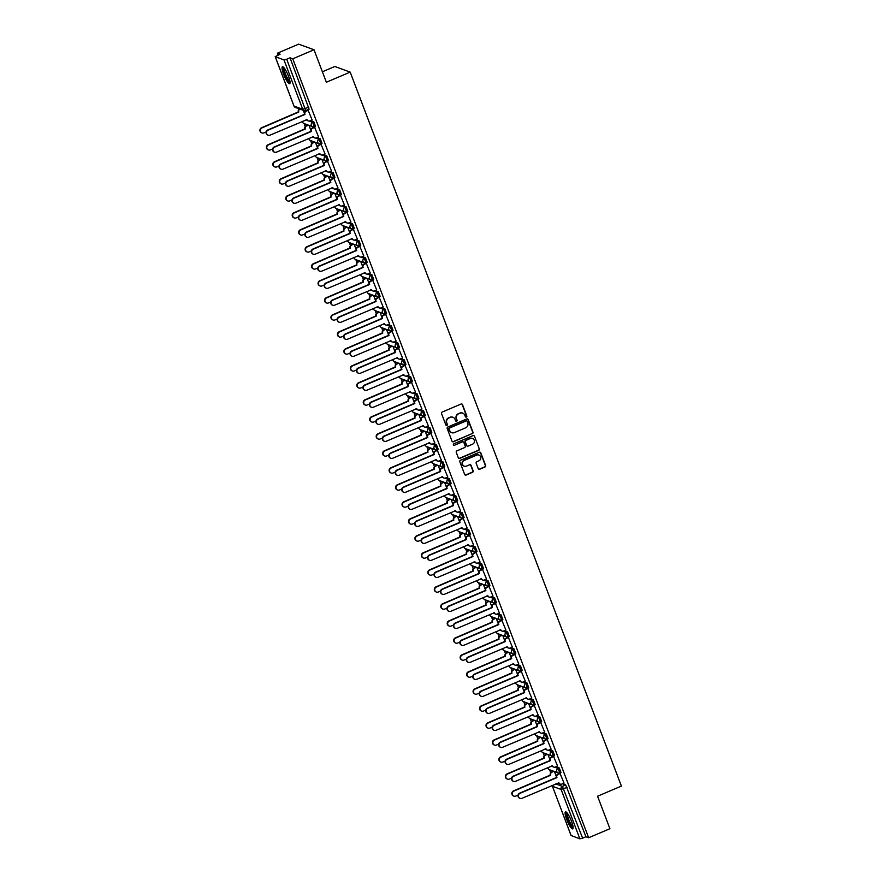 <?xml version="1.0" encoding="UTF-8"?>
<svg xmlns="http://www.w3.org/2000/svg" width="883" height="883" viewBox="0 0 883 883"><rect width="100%" height="100%" fill="white"/><g stroke="black" fill="none" stroke-linecap="round" stroke-linejoin="round"><path stroke-width="1.32" d="M466.379 417.096A0.817 0.784 110.1 0 0 466.831 416.036L462.504 404.668A1.17 1.115 110.1 0 0 461.058 404.039L442.173 412.074A1.17 1.115 110.1 0 0 441.533 413.597L445.849 424.966A0.817 0.784 110.1 0 0 446.875 425.396A0.817 0.784 110.1 0 0 447.317 424.337L446.765 422.869A3.731 3.587 110.1 0 1 448.818 418.012L450.385 417.339A3.731 3.587 110.1 0 1 455.043 419.337L455.606 420.805A0.817 0.784 110.1 0 0 456.621 421.246A0.817 0.784 110.1 0 0 457.074 420.187L456.511 418.719A3.731 3.587 110.1 0 1 458.575 413.862L460.142 413.189A3.731 3.587 110.1 0 1 464.8 415.187L465.363 416.655A0.817 0.784 110.1 0 0 466.379 417.096M465.672 417.041A0.817 0.784 110.1 0 0 466.522 415.926L462.206 404.557A1.17 1.115 110.1 0 0 461.699 403.973M446.158 425.341A0.817 0.784 110.1 0 0 447.008 424.226L446.765 422.869M455.915 421.191A0.817 0.784 110.1 0 0 456.765 420.076L456.511 418.719M288.443 76.093A9.249 1.898 -113.1 0 0 282.428 66.7A9.249 1.898 -113.1 0 0 283.653 74.349A9.249 1.898 -113.1 0 0 289.668 83.73A9.249 1.898 -113.1 0 0 288.443 76.093M571.5 821.245A9.249 1.898 -113.1 0 0 565.484 811.852A9.249 1.898 -113.1 0 0 566.709 819.49A9.249 1.898 -113.1 0 0 572.725 828.883A9.249 1.898 -113.1 0 0 571.5 821.245M478.222 468.641A1.17 1.115 110.1 0 0 479.679 469.259L484.977 467.008A1.17 1.115 110.1 0 0 485.617 465.496L480.816 452.869A1.17 1.115 110.1 0 0 479.37 452.239L460.484 460.275A1.17 1.115 110.1 0 0 459.844 461.798L464.635 474.414A1.17 1.115 110.1 0 0 466.092 475.043L472.493 472.317A1.17 1.115 110.1 0 0 473.133 470.805L471.081 465.396A1.17 1.115 110.1 0 0 469.624 464.778L466.456 466.125A3.113 2.991 110.1 0 1 462.361 463.354A3.113 2.991 110.1 0 1 464.281 460.407L476.71 455.109A3.113 2.991 110.1 0 1 480.805 457.891A3.113 2.991 110.1 0 1 478.884 460.838L476.809 461.721A1.17 1.115 110.1 0 0 476.169 463.233L478.222 468.641M275.286 56.733L294.039 106.115L302.737 109.293L283.973 59.912L275.198 56.667L280.121 54.194L277.405 53.201L298.664 44.15L314.017 49.768L326.357 82.24L350.187 72.108L621.4 786.08L597.57 796.223L609.91 828.707L588.652 837.746L292.759 58.808L290.043 57.814L286.732 59.227L305.695 110.563A2.373 2.285 110.1 0 1 304.061 110.607A2.373 2.373 0 0 0 305.805 110.563L309.006 109.15M314.017 49.768L292.759 58.808M472.328 433.73A1.17 1.115 110.1 0 0 472.979 432.217L468.178 419.591A1.17 1.115 110.1 0 0 466.721 418.972L447.847 426.997A1.17 1.115 110.1 0 0 447.206 428.52L451.997 441.147A1.17 1.115 110.1 0 0 453.454 441.765L472.03 433.619A1.17 1.115 110.1 0 0 472.67 432.107L467.869 419.48A1.17 1.115 110.1 0 0 467.372 418.895M474.502 436.235L479.292 448.851A1.17 1.115 110.1 0 1 478.652 450.374L459.778 458.409A1.17 1.115 110.1 0 1 458.321 457.78L456.268 452.383A1.17 1.115 110.1 0 1 456.908 450.86L464.568 447.604A1.17 1.115 110.1 0 0 465.209 446.092L463.851 442.504A1.17 1.115 110.1 0 0 462.394 441.875L454.425 445.275A0.817 0.784 110.1 0 1 453.343 444.546A0.817 0.784 110.1 0 1 453.851 443.774L473.045 435.606A1.17 1.115 110.1 0 1 474.502 436.235L479.292 448.851M562.493 783.795L565.727 784.976L562.416 786.378L582.614 838.166L579.866 838.85L571.113 835.506M277.405 53.201L278.101 55.044M298.432 108.554L298.785 109.492M304.138 123.598L305.242 126.501M310.606 140.596L311.71 143.51M317.063 157.604L318.167 160.507M323.52 174.613L324.624 177.516M329.977 191.611L331.081 194.514M336.434 208.62L337.538 211.523M342.902 225.618L344.006 228.531M349.359 242.626L350.463 245.529M355.816 259.635L356.92 262.538M362.273 276.633L363.377 279.536M368.741 293.642L369.845 296.545M375.198 310.639L376.301 313.553M381.655 327.648L382.758 330.551M388.112 344.657L389.215 347.56M394.58 361.655L395.683 364.569M401.037 378.664L402.14 381.566M407.493 395.661L408.597 398.575M413.95 412.67L415.054 415.573M420.407 429.679L421.511 432.582M426.875 446.677L427.979 449.59M433.332 463.685L434.436 466.588M439.789 480.694L440.893 483.597M446.246 497.692L447.35 500.595M452.714 514.701L453.818 517.604M459.171 531.698L460.275 534.612M465.628 548.707L466.732 551.61M472.085 565.716L473.189 568.619M478.542 582.714L479.646 585.628M485.01 599.723L486.114 602.625M491.467 616.72L492.571 619.634M497.924 633.729L499.027 636.632M504.381 650.738L505.484 653.641M510.849 667.736L511.952 670.65M517.306 684.744L518.409 687.647M523.762 701.753L524.866 704.656M530.219 718.751L531.323 721.654M536.676 735.76L537.78 738.663M543.144 752.758L544.248 755.671M549.601 769.766L550.705 772.669M322.383 71.788L334.834 66.49L350.187 72.108M588.652 837.746L585.926 836.753L582.614 838.166M283.973 59.912L286.732 59.227M312.118 119.956L308.068 110.099M318.575 136.964L314.536 127.097M325.043 153.962L320.993 144.106M331.5 170.971L327.45 161.103M337.957 187.98L333.906 178.112M344.414 204.977L340.374 195.121M350.882 221.986L346.831 212.119M357.339 238.984L353.288 229.127M363.796 255.993L359.745 246.125M370.253 273.002L366.213 263.134M376.71 289.999L372.67 280.143M383.178 307.008L379.127 297.141M389.635 324.006L385.584 314.149M396.092 341.015L392.041 331.158M402.549 358.023L398.509 348.156M409.017 375.021L404.966 365.165M415.474 392.03L411.423 382.162M421.931 409.039L417.88 399.171M428.387 426.036L424.348 416.18M434.844 443.045L430.805 433.178M441.312 460.043L437.262 450.187M447.769 477.052L443.719 467.184M454.226 494.061L450.175 484.193M460.683 511.058L456.643 501.202M467.151 528.067L463.1 518.2M473.608 545.065L469.557 535.208M480.065 562.074L476.014 552.217M486.522 579.082L482.482 569.215M492.99 596.08L488.939 586.224M499.447 613.089L495.396 603.221M505.904 630.098L501.853 620.23M512.361 647.096L508.31 637.239M518.818 664.104L514.778 654.237M525.286 681.102L521.235 671.246M531.743 698.111L527.692 688.243M538.2 715.12L534.149 705.252M544.656 732.117L540.617 722.261M551.124 749.126L547.074 739.259M557.581 766.124L553.531 756.267M564.038 783.133L559.988 773.265M556.036 766.786L559.27 767.967L558.1 768.464L559.756 772.824A2.373 2.285 -69.9 0 1 556.787 771.554A2.373 2.285 -69.9 0 1 558.1 768.464L554.712 767.228M549.579 749.777L552.813 750.958L551.632 751.466L553.299 755.826A2.373 2.285 -69.9 0 1 550.33 754.557A2.373 2.285 -69.9 0 1 551.632 751.466L548.255 750.23M543.122 732.78L546.356 733.961L545.175 734.457L546.831 738.817A2.373 2.285 -69.9 0 1 543.873 737.548A2.373 2.285 -69.9 0 1 545.175 734.457L541.798 733.221M536.654 715.771L539.899 716.952L538.718 717.46L540.374 721.819A2.373 2.285 -69.9 0 1 537.405 720.539A2.373 2.285 -69.9 0 1 538.718 717.46L535.33 716.212M530.197 698.762L533.431 699.954L532.261 700.451L533.917 704.811A2.373 2.285 -69.9 0 1 530.948 703.541A2.373 2.285 -69.9 0 1 532.261 700.451L528.873 699.215M523.74 681.764L526.974 682.945L525.804 683.442L527.46 687.802A2.373 2.285 -69.9 0 1 524.491 686.533A2.373 2.285 -69.9 0 1 525.804 683.442L522.416 682.206M517.283 664.756L520.517 665.937L519.336 666.444L520.992 670.804A2.373 2.285 -69.9 0 1 518.034 669.535A2.373 2.285 -69.9 0 1 519.336 666.444L515.959 665.208M510.816 647.758L514.061 648.939L512.88 649.435L514.535 653.795A2.373 2.285 -69.9 0 1 511.577 652.526A2.373 2.285 -69.9 0 1 512.88 649.435L509.491 648.199M504.359 630.749L507.593 631.93L506.423 632.427L508.078 636.798A2.373 2.285 -69.9 0 1 505.109 635.517A2.373 2.285 -69.9 0 1 506.423 632.427L503.034 631.19M497.902 613.74L501.136 614.932L499.966 615.429L501.621 619.789A2.373 2.285 -69.9 0 1 498.652 618.519A2.373 2.285 -69.9 0 1 499.966 615.429L496.577 614.193M491.445 596.742L494.679 597.923L493.498 598.42L495.153 602.78A2.373 2.285 -69.9 0 1 492.195 601.511A2.373 2.285 -69.9 0 1 493.498 598.42L490.12 597.184M484.988 579.734L488.222 580.915L487.041 581.422L488.696 585.782A2.373 2.285 -69.9 0 1 485.738 584.513A2.373 2.285 -69.9 0 1 487.041 581.422L483.663 580.186M478.52 562.736L481.754 563.917L480.584 564.414L482.239 568.773A2.373 2.285 -69.9 0 1 479.27 567.504A2.373 2.285 -69.9 0 1 480.584 564.414L477.195 563.177M472.063 545.727L475.297 546.908L474.127 547.405L475.782 551.765A2.373 2.285 -69.9 0 1 472.813 550.495A2.373 2.285 -69.9 0 1 474.127 547.405L470.738 546.169M465.606 528.718L468.84 529.899L467.67 530.407L469.326 534.767A2.373 2.285 -69.9 0 1 466.356 533.498A2.373 2.285 -69.9 0 1 467.67 530.407L464.281 529.171M459.149 511.721L462.383 512.902L461.202 513.398L462.858 517.758A2.373 2.285 -69.9 0 1 459.9 516.489A2.373 2.285 -69.9 0 1 461.202 513.398L457.824 512.162M452.681 494.712L455.926 495.893L454.745 496.401L456.401 500.76A2.373 2.285 -69.9 0 1 453.443 499.48A2.373 2.285 -69.9 0 1 454.745 496.401L451.356 495.153M446.224 477.703L449.458 478.895L448.288 479.392L449.944 483.752A2.373 2.285 -69.9 0 1 446.975 482.482A2.373 2.285 -69.9 0 1 448.288 479.392L444.9 478.156M439.767 460.705L443.001 461.886L441.831 462.383L443.487 466.743A2.373 2.285 -69.9 0 1 440.518 465.473A2.373 2.285 -69.9 0 1 441.831 462.383L438.443 461.147M433.31 443.696L436.544 444.877L435.363 445.385L437.019 449.745A2.373 2.285 -69.9 0 1 434.061 448.476A2.373 2.285 -69.9 0 1 435.363 445.385L431.986 444.149M426.853 426.699L430.087 427.88L428.906 428.376L430.562 432.736A2.373 2.285 -69.9 0 1 427.604 431.467A2.373 2.285 -69.9 0 1 428.906 428.376L425.529 427.14M420.385 409.69L423.619 410.871L422.449 411.368L424.105 415.738A2.373 2.285 -69.9 0 1 421.136 414.458A2.373 2.285 -69.9 0 1 422.449 411.368L419.061 410.131M413.928 392.681L417.162 393.873L415.992 394.37L417.648 398.73A2.373 2.285 -69.9 0 1 414.679 397.46A2.373 2.285 -69.9 0 1 415.992 394.37L412.604 393.134M407.471 375.683L410.705 376.864L409.535 377.361L411.191 381.721A2.373 2.285 -69.9 0 1 408.222 380.452A2.373 2.285 -69.9 0 1 409.535 377.361L406.147 376.125M401.014 358.675L404.248 359.856L403.067 360.363L404.723 364.723A2.373 2.285 -69.9 0 1 401.765 363.454A2.373 2.285 -69.9 0 1 403.067 360.363L399.69 359.127M394.546 341.677L397.791 342.858L396.61 343.355L398.266 347.714A2.373 2.285 -69.9 0 1 395.297 346.445A2.373 2.285 -69.9 0 1 396.61 343.355L393.222 342.118M388.09 324.668L391.324 325.849L390.154 326.346L391.809 330.706A2.373 2.285 -69.9 0 1 388.84 329.436A2.373 2.285 -69.9 0 1 390.154 326.346L386.765 325.11M381.633 307.659L384.867 308.84L383.697 309.348L385.352 313.708A2.373 2.285 -69.9 0 1 382.383 312.439A2.373 2.285 -69.9 0 1 383.697 309.348L380.308 308.112M375.176 290.662L378.41 291.843L377.229 292.339L378.884 296.699A2.373 2.285 -69.9 0 1 375.926 295.43A2.373 2.285 -69.9 0 1 377.229 292.339L373.851 291.103M368.708 273.653L371.953 274.834L370.772 275.341L372.427 279.701A2.373 2.285 -69.9 0 1 369.469 278.421A2.373 2.285 -69.9 0 1 370.772 275.341L367.394 274.094M362.251 256.644L365.485 257.836L364.315 258.333L365.97 262.692A2.373 2.285 -69.9 0 1 363.001 261.423A2.373 2.285 -69.9 0 1 364.315 258.333L360.926 257.096M355.794 239.646L359.028 240.827L357.858 241.324L359.513 245.684A2.373 2.285 -69.9 0 1 356.544 244.414A2.373 2.285 -69.9 0 1 357.858 241.324L354.469 240.088M349.337 222.637L352.571 223.818L351.401 224.326L353.057 228.686A2.373 2.285 -69.9 0 1 350.087 227.417A2.373 2.285 -69.9 0 1 351.401 224.326L348.012 223.09M342.88 205.64L346.114 206.821L344.933 207.317L346.589 211.677A2.373 2.285 -69.9 0 1 343.63 210.408A2.373 2.285 -69.9 0 1 344.933 207.317L341.555 206.081M336.412 188.631L339.657 189.812L338.476 190.32L340.132 194.679A2.373 2.285 -69.9 0 1 337.163 193.399A2.373 2.285 -69.9 0 1 338.476 190.32L335.087 189.072M329.955 171.622L333.189 172.814L332.019 173.311L333.675 177.671A2.373 2.285 -69.9 0 1 330.706 176.401A2.373 2.285 -69.9 0 1 332.019 173.311L328.631 172.075M323.498 154.624L326.732 155.805L325.562 156.302L327.218 160.662A2.373 2.285 -69.9 0 1 324.249 159.393A2.373 2.285 -69.9 0 1 325.562 156.302L322.174 155.066M317.041 137.616L320.275 138.797L319.094 139.304L320.75 143.664A2.373 2.285 -69.9 0 1 317.792 142.395A2.373 2.285 -69.9 0 1 319.094 139.304L315.717 138.068M310.573 120.618L313.818 121.799L312.637 122.296L314.293 126.655A2.373 2.285 -69.9 0 1 311.335 125.386A2.373 2.285 -69.9 0 1 312.637 122.296L309.249 121.059M304.392 113.278L303.266 110.32M560.926 772.327L559.27 767.967M554.469 755.318L552.813 750.958M548.012 738.32L546.356 733.961M541.555 721.312L539.899 716.952M535.087 704.314L533.431 699.954M528.63 687.305L526.974 682.945M522.173 670.296L520.517 665.937M515.716 653.299L514.061 648.939M509.248 636.29L507.593 631.93M502.791 619.292L501.136 614.932M496.334 602.283L494.679 597.923M489.877 585.274L488.222 580.915M483.42 568.277L481.754 563.917M476.952 551.268L475.297 546.908M470.496 534.27L468.84 529.899M464.039 517.261L462.383 512.902M457.582 500.253L455.926 495.893M451.114 483.255L449.458 478.895M444.657 466.246L443.001 461.886M438.2 449.237L436.544 444.877M431.743 432.24L430.087 427.88M425.286 415.231L423.619 410.871M418.818 398.233L417.162 393.873M412.361 381.224L410.705 376.864M405.904 364.215L404.248 359.856M399.447 347.218L397.791 342.858M392.979 330.209L391.324 325.849M386.522 313.211L384.867 308.84M380.065 296.202L378.41 291.843M373.608 279.194L371.953 274.834M367.14 262.196L365.485 257.836M360.683 245.187L359.028 240.827M354.226 228.178L352.571 223.818M347.77 211.18L346.114 206.821M341.313 194.172L339.657 189.812M334.845 177.174L333.189 172.814M328.388 160.165L326.732 155.805M321.931 143.156L320.275 138.797M315.474 126.159L313.818 121.799M585.926 836.753L565.727 784.976M290.043 57.814L309.116 109.15M310.849 130.276L308.984 125.364M317.306 147.284L315.441 142.362M323.763 164.293L321.898 159.37M330.231 181.291L328.355 176.379M336.688 198.3L334.823 193.377M343.145 215.297L341.279 210.386M349.602 232.306L347.736 227.395M356.059 249.315L354.193 244.392M362.527 266.313L360.65 261.401M368.984 283.322L367.118 278.399M375.441 300.319L373.575 295.408M381.897 317.328L380.032 312.416M388.365 334.337L386.489 329.414M394.822 351.335L392.957 346.423M401.279 368.343L399.414 363.421M407.736 385.352L405.871 380.43M414.193 402.35L412.328 397.438M420.661 419.359L418.785 414.436M427.118 436.357L425.253 431.445M433.575 453.365L431.71 448.454M440.032 470.374L438.167 465.451M446.5 487.372L444.624 482.46M452.957 504.381L451.092 499.458M459.414 521.378L457.549 516.467M465.871 538.387L464.005 533.475M472.328 555.396L470.462 550.473M478.796 572.394L476.919 567.482M485.253 589.403L483.387 584.48M491.71 606.411L489.844 601.489M498.167 623.409L496.301 618.497M504.635 640.418L502.758 635.495M511.091 657.416L509.226 652.504M517.548 674.424L515.683 669.513M524.005 691.433L522.14 686.51M530.462 708.431L528.597 703.519M536.93 725.44L535.054 720.517M543.387 742.437L541.522 737.526M549.844 759.446L547.979 754.535M556.301 776.455L554.436 771.532M462.571 413.067A3.731 3.587 110.1 0 0 459.833 413.078L460.142 413.189M456.213 418.597A3.731 3.587 110.1 0 1 458.266 413.752L459.833 413.078M452.813 417.218A3.731 3.587 110.1 0 0 450.087 417.229L450.385 417.339M446.456 422.747A3.731 3.587 110.1 0 1 448.509 417.902L450.087 417.229M452.504 441.721A1.17 1.115 110.1 0 0 453.145 441.655L472.03 433.619M467.162 421.39A0.817 0.784 110.1 0 0 466.136 420.959L449.568 428.012A0.817 0.784 110.1 0 0 449.116 429.072L449.712 430.617A3.731 3.587 110.1 0 0 454.37 432.615L465.694 427.802A3.731 3.587 110.1 0 0 467.747 422.946L467.162 421.39M466.544 420.904A0.817 0.784 110.1 0 0 465.838 420.849L466.136 420.959M451.632 432.637A3.731 3.587 110.1 0 1 449.403 430.507L448.807 428.961A0.817 0.784 110.1 0 1 449.259 427.902L465.838 420.849M458.818 458.365A1.17 1.115 110.1 0 0 459.469 458.288L478.343 450.264A1.17 1.115 110.1 0 0 478.983 448.741M463.034 441.809A1.17 1.115 110.1 0 0 462.085 441.765L454.425 445.275M472.515 444.226A3.113 2.991 110.1 0 0 472.493 438.432A3.113 2.991 110.1 0 0 470.341 438.498L465.959 440.363A1.17 1.115 110.1 0 0 465.319 441.875L466.677 445.462A1.17 1.115 110.1 0 0 468.133 446.081L472.515 444.226M472.339 438.387A3.113 2.991 110.1 0 0 470.032 438.387L470.341 438.498M467.173 446.047A1.17 1.115 110.1 0 1 466.367 445.352L465.01 441.765A1.17 1.115 110.1 0 1 465.65 440.253L470.032 438.387M474.193 436.114A1.17 1.115 110.1 0 0 473.696 435.54M478.707 454.999A3.113 2.991 110.1 0 0 476.401 454.999L476.71 455.109M464.149 466.125A3.113 2.991 110.1 0 1 463.972 460.286L476.401 454.999M465.142 474.999A1.17 1.115 110.1 0 0 465.783 474.933L472.184 472.206A1.17 1.115 110.1 0 0 472.824 470.694L470.771 465.286A1.17 1.115 110.1 0 0 470.275 464.712M478.718 469.215A1.17 1.115 110.1 0 0 479.37 469.149L484.668 466.897A1.17 1.115 110.1 0 0 485.308 465.385L480.518 452.758A1.17 1.115 110.1 0 0 480.01 452.173M299.845 109.073A2.373 2.285 110.1 0 0 298.796 112.031L261.997 127.88A2.726 2.627 110.1 0 0 262.008 132.947A2.726 2.627 110.1 0 0 263.907 132.892L266.125 131.942M261.821 132.869A2.726 2.627 -69.9 0 1 261.6 127.737L298.399 111.887A2.373 2.285 -69.9 0 1 299.447 108.929M308.52 110.22L306.246 111.181A2.373 2.285 110.1 0 0 304.944 114.271L304.547 114.128A2.373 2.285 -69.9 0 1 305.849 111.037L308.156 110.055M308.101 120.85A2.373 2.285 -69.9 0 1 306.611 119.58M267.957 135.11A2.726 2.627 -69.9 0 1 267.737 129.978L304.602 114.293M304.999 114.437L268.145 130.121A2.726 2.627 110.1 0 0 268.156 135.198A2.726 2.627 110.1 0 0 270.043 135.143L306.975 119.613A2.373 2.285 110.1 0 0 309.933 120.883L312.207 119.922M308.421 125.154L306.567 125.949A2.373 2.285 110.1 0 0 305.264 129.028L268.454 144.878A2.726 2.627 110.1 0 0 268.476 149.955A2.726 2.627 110.1 0 0 270.364 149.9L272.582 148.951M268.277 149.867A2.726 2.627 -69.9 0 1 268.057 144.735L304.856 128.885A2.373 2.285 -69.9 0 1 306.169 125.794L306.567 125.949M308.024 125.011L306.169 125.794M314.878 142.163L313.024 142.947A2.373 2.285 110.1 0 0 311.721 146.037L274.922 161.887A2.726 2.627 110.1 0 0 274.933 166.953A2.726 2.627 110.1 0 0 276.821 166.898L279.039 165.96M274.734 166.876A2.726 2.627 -69.9 0 1 274.514 161.744L311.324 145.894A2.373 2.285 -69.9 0 1 312.626 142.803L313.024 142.947M314.48 142.02L312.626 142.803M290.054 82.218A8.013 1.645 66.9 0 1 288.288 80.85A8.013 1.645 66.9 0 1 284.381 72.836A8.013 1.645 66.9 0 1 283.785 67.483M284.304 68.09A7.417 1.523 -113.1 0 0 285.375 73.532A7.417 1.523 -113.1 0 0 288.719 80.176A7.417 1.523 -113.1 0 0 289.966 81.413M283.001 66.799A9.194 1.887 -113.1 0 0 284.37 73.576A9.194 1.887 -113.1 0 0 288.487 81.733A9.194 1.887 -113.1 0 0 289.999 83.256M573.111 827.36A8.013 1.645 66.9 0 1 571.345 825.991A8.013 1.645 66.9 0 1 567.438 817.989A8.013 1.645 66.9 0 1 566.842 812.625M567.361 813.243A7.417 1.523 -113.1 0 0 568.431 818.684A7.417 1.523 -113.1 0 0 571.776 825.329A7.417 1.523 -113.1 0 0 573.023 826.565M566.058 811.952A9.194 1.887 -113.1 0 0 567.427 818.718A9.194 1.887 -113.1 0 0 571.544 826.885A9.194 1.887 -113.1 0 0 573.056 828.397M314.977 127.229L312.714 128.19A2.373 2.285 110.1 0 0 311.401 131.28L311.004 131.137A2.373 2.285 -69.9 0 1 312.306 128.046L314.613 127.064M314.558 137.858A2.373 2.285 -69.9 0 1 313.079 136.578M274.414 152.119A2.726 2.627 -69.9 0 1 274.205 146.986L311.07 131.291M311.467 131.446L274.602 147.13A2.726 2.627 110.1 0 0 274.613 152.196A2.726 2.627 110.1 0 0 276.5 152.141L313.432 136.622A2.373 2.285 110.1 0 0 316.401 137.891L318.664 136.931M321.434 144.227L319.171 145.198A2.373 2.285 110.1 0 0 317.858 148.289L317.461 148.134A2.373 2.285 -69.9 0 1 318.774 145.044L321.07 144.072M321.015 154.856A2.373 2.285 -69.9 0 1 319.536 153.587M280.882 169.117A2.726 2.627 -69.9 0 1 280.662 163.984L317.527 148.3M317.924 148.443L281.059 164.128A2.726 2.627 110.1 0 0 281.07 169.205A2.726 2.627 110.1 0 0 282.968 169.15L319.889 153.62A2.373 2.285 110.1 0 0 322.858 154.9L325.121 153.929M321.335 159.161L319.491 159.955A2.373 2.285 110.1 0 0 318.178 163.046L281.379 178.896A2.726 2.627 110.1 0 0 281.39 183.962A2.726 2.627 110.1 0 0 283.277 183.907L285.507 182.958M281.191 183.885A2.726 2.627 -69.9 0 1 280.982 178.741L317.781 162.891A2.373 2.285 -69.9 0 1 319.083 159.812L319.491 159.955M320.937 159.017L319.083 159.812M327.792 176.17L325.948 176.953A2.373 2.285 110.1 0 0 324.635 180.044L287.836 195.894A2.726 2.627 110.1 0 0 287.847 200.971A2.726 2.627 110.1 0 0 289.745 200.916L291.964 199.966M287.659 200.882A2.726 2.627 -69.9 0 1 287.439 195.75L324.238 179.9A2.373 2.285 -69.9 0 1 325.551 176.81L325.948 176.953M327.394 176.026L325.551 176.81M334.26 193.178L332.405 193.962A2.373 2.285 110.1 0 0 331.092 197.052L294.293 212.902A2.726 2.627 110.1 0 0 294.315 217.969A2.726 2.627 110.1 0 0 296.202 217.913L298.421 216.975M294.116 217.891A2.726 2.627 -69.9 0 1 293.896 212.759L330.695 196.909A2.373 2.285 -69.9 0 1 332.008 193.819L332.405 193.962M333.851 193.024L332.008 193.819M327.891 161.236L325.628 162.196A2.373 2.285 110.1 0 0 324.326 165.287L323.918 165.143A2.373 2.285 -69.9 0 1 325.231 162.053L327.538 161.07M327.472 171.865A2.373 2.285 -69.9 0 1 325.993 170.596M287.339 186.125A2.726 2.627 -69.9 0 1 287.118 180.993L323.984 165.309M324.381 165.452L287.516 181.136A2.726 2.627 110.1 0 0 287.538 186.203A2.726 2.627 110.1 0 0 289.425 186.147L326.346 170.629A2.373 2.285 110.1 0 0 329.315 171.898L331.578 170.938M334.359 178.234L332.085 179.205A2.373 2.285 110.1 0 0 330.783 182.295L330.385 182.152A2.373 2.285 -69.9 0 1 331.688 179.061L333.995 178.079M333.94 188.874A2.373 2.285 -69.9 0 1 332.45 187.593M293.796 203.134A2.726 2.627 -69.9 0 1 293.575 198.002L330.441 182.306M330.838 182.461L293.984 198.145A2.726 2.627 110.1 0 0 293.995 203.211A2.726 2.627 110.1 0 0 295.882 203.156L332.814 187.637A2.373 2.285 110.1 0 0 335.772 188.907L338.046 187.936M340.816 195.242L338.553 196.203A2.373 2.285 110.1 0 0 337.24 199.293L336.842 199.15A2.373 2.285 -69.9 0 1 338.145 196.059L340.452 195.077M340.397 205.871A2.373 2.285 -69.9 0 1 338.917 204.602M300.253 220.132A2.726 2.627 -69.9 0 1 300.043 214.999L336.898 199.315M337.306 199.459L300.441 215.143A2.726 2.627 110.1 0 0 300.452 220.22A2.726 2.627 110.1 0 0 302.339 220.165L339.271 204.635A2.373 2.285 110.1 0 0 342.229 205.905L344.502 204.944M347.273 212.251L345.01 213.211A2.373 2.285 110.1 0 0 343.697 216.302L343.299 216.158A2.373 2.285 -69.9 0 1 344.613 213.068L346.909 212.086M346.853 222.88A2.373 2.285 -69.9 0 1 345.374 221.6M306.721 237.141A2.726 2.627 -69.9 0 1 306.5 232.008L343.366 216.324M343.763 216.467L306.898 232.152A2.726 2.627 110.1 0 0 306.909 237.218A2.726 2.627 110.1 0 0 308.807 237.163L345.728 221.644A2.373 2.285 110.1 0 0 348.697 222.913L350.959 221.953M353.73 229.249L351.467 230.22A2.373 2.285 110.1 0 0 350.154 233.311L349.756 233.156A2.373 2.285 -69.9 0 1 351.07 230.066L353.366 229.094M353.31 239.889A2.373 2.285 -69.9 0 1 351.831 238.609M313.178 254.149A2.726 2.627 -69.9 0 1 312.957 249.006L349.823 233.322M350.22 233.465L313.355 249.161A2.726 2.627 110.1 0 0 313.377 254.227A2.726 2.627 110.1 0 0 315.264 254.172L352.185 238.642A2.373 2.285 110.1 0 0 355.154 239.922L357.416 238.951M360.198 246.258L357.924 247.218A2.373 2.285 110.1 0 0 356.622 250.308L356.213 250.165A2.373 2.285 -69.9 0 1 357.527 247.074L359.834 246.092M359.778 256.887A2.373 2.285 -69.9 0 1 358.288 255.617M319.635 271.147A2.726 2.627 -69.9 0 1 319.414 266.015L356.279 250.331M356.677 250.474L319.812 266.158A2.726 2.627 110.1 0 0 319.834 271.236A2.726 2.627 110.1 0 0 321.721 271.169L358.641 255.651A2.373 2.285 110.1 0 0 361.611 256.92L363.873 255.96M366.655 263.266L364.381 264.227A2.373 2.285 110.1 0 0 363.079 267.317L362.681 267.174A2.373 2.285 -69.9 0 1 363.984 264.083L366.29 263.101M366.235 273.896A2.373 2.285 -69.9 0 1 364.745 272.615M326.092 288.156A2.726 2.627 -69.9 0 1 325.871 283.024L362.736 267.328M363.134 267.483L326.28 283.167A2.726 2.627 110.1 0 0 326.291 288.233A2.726 2.627 110.1 0 0 328.178 288.178L365.109 272.659A2.373 2.285 110.1 0 0 368.068 273.929L370.341 272.957M373.112 280.264L370.849 281.236A2.373 2.285 110.1 0 0 369.536 284.315L369.138 284.171A2.373 2.285 -69.9 0 1 370.452 281.081L372.747 280.11M372.692 290.893A2.373 2.285 -69.9 0 1 371.213 289.624M332.549 305.154A2.726 2.627 -69.9 0 1 332.339 300.021L369.204 284.337M369.602 284.481L332.736 300.165A2.726 2.627 110.1 0 0 332.748 305.242A2.726 2.627 110.1 0 0 334.635 305.187L371.566 289.657A2.373 2.285 110.1 0 0 374.535 290.926L376.798 289.966M379.569 297.273L377.306 298.233A2.373 2.285 110.1 0 0 375.992 301.324L375.595 301.18A2.373 2.285 -69.9 0 1 376.909 298.09L379.204 297.107M379.149 307.902A2.373 2.285 -69.9 0 1 377.67 306.622M339.017 322.163A2.726 2.627 -69.9 0 1 338.796 317.03L375.661 301.346M376.059 301.489L339.193 317.174A2.726 2.627 110.1 0 0 339.215 322.24A2.726 2.627 110.1 0 0 341.103 322.185L378.023 306.666A2.373 2.285 110.1 0 0 380.992 307.935L383.255 306.975M386.026 314.271L383.763 315.242A2.373 2.285 110.1 0 0 382.46 318.333L382.052 318.178A2.373 2.285 -69.9 0 1 383.365 315.099L385.672 314.116M385.606 324.911A2.373 2.285 -69.9 0 1 384.127 323.631M345.474 339.171A2.726 2.627 -69.9 0 1 345.253 334.028L382.118 318.344M382.516 318.487L345.65 334.182A2.726 2.627 110.1 0 0 345.672 339.249A2.726 2.627 110.1 0 0 347.56 339.193L384.48 323.675A2.373 2.285 110.1 0 0 387.449 324.944L389.712 323.973M392.494 331.28L390.22 332.24A2.373 2.285 110.1 0 0 388.917 335.33L388.52 335.187A2.373 2.285 -69.9 0 1 389.822 332.096L392.129 331.114M392.074 341.909A2.373 2.285 -69.9 0 1 390.584 340.639M351.931 356.169A2.726 2.627 -69.9 0 1 351.71 351.037L388.575 335.352M388.973 335.496L352.118 351.18A2.726 2.627 110.1 0 0 352.129 356.257A2.726 2.627 110.1 0 0 354.017 356.202L390.948 340.672A2.373 2.285 110.1 0 0 393.906 341.942L396.18 340.981M398.95 348.288L396.688 349.249A2.373 2.285 110.1 0 0 395.374 352.339L394.977 352.196A2.373 2.285 -69.9 0 1 396.279 349.105L398.586 348.123M398.531 358.917A2.373 2.285 -69.9 0 1 397.052 357.637M358.388 373.178A2.726 2.627 -69.9 0 1 358.178 368.045L395.032 352.35M395.441 352.505L358.575 368.189A2.726 2.627 110.1 0 0 358.586 373.255A2.726 2.627 110.1 0 0 360.474 373.2L397.405 357.681A2.373 2.285 110.1 0 0 400.363 358.951L402.637 357.99M405.407 365.286L403.145 366.257A2.373 2.285 110.1 0 0 401.831 369.337L401.434 369.193A2.373 2.285 -69.9 0 1 402.747 366.103L405.043 365.132M404.988 375.915A2.373 2.285 -69.9 0 1 403.509 374.646M364.856 390.176A2.726 2.627 -69.9 0 1 364.635 385.043L401.5 369.359M401.897 369.502L365.032 385.187A2.726 2.627 110.1 0 0 365.043 390.264A2.726 2.627 110.1 0 0 366.942 390.209L403.862 374.679A2.373 2.285 110.1 0 0 406.831 375.959L409.094 374.988M411.864 382.295L409.602 383.255A2.373 2.285 110.1 0 0 408.288 386.346L407.891 386.202A2.373 2.285 -69.9 0 1 409.204 383.112L411.511 382.129M411.445 392.924A2.373 2.285 -69.9 0 1 409.966 391.655M371.313 407.184A2.726 2.627 -69.9 0 1 371.092 402.052L407.957 386.368M408.354 386.511L371.489 402.195A2.726 2.627 110.1 0 0 371.511 407.262A2.726 2.627 110.1 0 0 373.399 407.206L410.319 391.688A2.373 2.285 110.1 0 0 413.288 392.957L415.551 391.997M418.332 399.293L416.059 400.264A2.373 2.285 110.1 0 0 414.756 403.354L414.348 403.211A2.373 2.285 -69.9 0 1 415.661 400.12L417.968 399.138M417.913 409.933A2.373 2.285 -69.9 0 1 416.423 408.652M377.769 424.193A2.726 2.627 -69.9 0 1 377.549 419.05L414.414 403.365M414.811 403.52L377.946 419.204A2.726 2.627 110.1 0 0 377.968 424.27A2.726 2.627 110.1 0 0 379.856 424.215L416.776 408.697A2.373 2.285 110.1 0 0 419.745 409.966L422.008 408.995M424.789 416.301L422.516 417.262A2.373 2.285 110.1 0 0 421.213 420.352L420.816 420.209A2.373 2.285 -69.9 0 1 422.118 417.118L424.425 416.136M424.37 426.93A2.373 2.285 -69.9 0 1 422.891 425.661M384.226 441.191A2.726 2.627 -69.9 0 1 384.006 436.059L420.871 420.374M421.279 420.518L384.414 436.202A2.726 2.627 110.1 0 0 384.425 441.279A2.726 2.627 110.1 0 0 386.312 441.224L423.244 425.694A2.373 2.285 110.1 0 0 426.202 426.964L428.476 426.003M431.246 433.31L428.983 434.27A2.373 2.285 110.1 0 0 427.67 437.361L427.273 437.217A2.373 2.285 -69.9 0 1 428.586 434.127L430.882 433.145M430.827 443.939A2.373 2.285 -69.9 0 1 429.348 442.659M390.683 458.2A2.726 2.627 -69.9 0 1 390.474 453.067L427.339 437.383M427.736 437.526L390.871 453.211A2.726 2.627 110.1 0 0 390.882 458.277A2.726 2.627 110.1 0 0 392.769 458.222L429.701 442.703A2.373 2.285 110.1 0 0 432.67 443.972L434.933 443.012M437.703 450.308L435.44 451.279A2.373 2.285 110.1 0 0 434.127 454.37L433.73 454.215A2.373 2.285 -69.9 0 1 435.043 451.125L437.339 450.153M437.284 460.948A2.373 2.285 -69.9 0 1 435.805 459.668M397.151 475.209A2.726 2.627 -69.9 0 1 396.931 470.065L433.796 454.381M434.193 454.524L397.328 470.22A2.726 2.627 110.1 0 0 397.35 475.286A2.726 2.627 110.1 0 0 399.237 475.231L436.158 459.701A2.373 2.285 110.1 0 0 439.127 460.981L441.39 460.01M444.171 467.317L441.897 468.277A2.373 2.285 110.1 0 0 440.595 471.367L440.187 471.224A2.373 2.285 -69.9 0 1 441.5 468.133L443.807 467.151M443.741 477.946A2.373 2.285 -69.9 0 1 442.262 476.677M403.608 492.206A2.726 2.627 -69.9 0 1 403.388 487.074L440.253 471.39M440.65 471.533L403.785 487.217A2.726 2.627 110.1 0 0 403.807 492.295A2.726 2.627 110.1 0 0 405.694 492.228L442.615 476.71A2.373 2.285 110.1 0 0 445.584 477.979L447.847 477.019M340.717 210.176L338.862 210.971A2.373 2.285 110.1 0 0 337.56 214.061L300.75 229.911A2.726 2.627 110.1 0 0 300.772 234.977A2.726 2.627 110.1 0 0 302.659 234.922L304.878 233.973M300.573 234.9A2.726 2.627 -69.9 0 1 300.352 229.757L337.151 213.907A2.373 2.285 -69.9 0 1 338.465 210.816L338.862 210.971M340.319 210.033L338.465 210.816M347.174 227.185L345.319 227.969A2.373 2.285 110.1 0 0 344.017 231.059L307.218 246.909A2.726 2.627 110.1 0 0 307.229 251.975A2.726 2.627 110.1 0 0 309.116 251.92L311.346 250.982M307.03 251.898A2.726 2.627 -69.9 0 1 306.809 246.765L343.619 230.916A2.373 2.285 -69.9 0 1 344.922 227.825L345.319 227.969M346.776 227.041L344.922 227.825M353.63 244.194L351.787 244.977A2.373 2.285 110.1 0 0 350.474 248.068L313.675 263.918A2.726 2.627 110.1 0 0 313.686 268.984A2.726 2.627 110.1 0 0 315.573 268.929L317.803 267.979M313.487 268.907A2.726 2.627 -69.9 0 1 313.277 263.774L350.076 247.924A2.373 2.285 -69.9 0 1 351.39 244.834L351.787 244.977M353.233 244.039L351.39 244.834M360.098 261.191L358.244 261.975A2.373 2.285 110.1 0 0 356.931 265.066L320.132 280.915A2.726 2.627 110.1 0 0 320.154 285.993A2.726 2.627 110.1 0 0 322.041 285.937L324.26 284.988M319.955 285.904A2.726 2.627 -69.9 0 1 319.734 280.772L356.533 264.922A2.373 2.285 -69.9 0 1 357.847 261.832L358.244 261.975M359.69 261.048L357.847 261.832M366.555 278.2L364.701 278.984A2.373 2.285 110.1 0 0 363.399 282.074L326.589 297.924A2.726 2.627 110.1 0 0 326.611 302.99A2.726 2.627 110.1 0 0 328.498 302.935L330.717 301.997M326.412 302.913A2.726 2.627 -69.9 0 1 326.191 297.781L362.99 281.931A2.373 2.285 -69.9 0 1 364.304 278.84L364.701 278.984M366.158 278.057L364.304 278.84M373.012 295.198L371.158 295.993A2.373 2.285 110.1 0 0 369.856 299.083L333.057 314.933A2.726 2.627 110.1 0 0 333.068 319.999A2.726 2.627 110.1 0 0 334.955 319.944L337.174 318.995M332.869 319.922A2.726 2.627 -69.9 0 1 332.648 314.778L369.458 298.929A2.373 2.285 -69.9 0 1 370.761 295.849L371.158 295.993M372.615 295.054L370.761 295.849M379.469 312.207L377.626 312.99A2.373 2.285 110.1 0 0 376.313 316.081L339.514 331.931A2.726 2.627 110.1 0 0 339.525 337.008A2.726 2.627 110.1 0 0 341.412 336.953L343.642 336.004M339.326 336.92A2.726 2.627 -69.9 0 1 339.116 331.787L375.915 315.937A2.373 2.285 -69.9 0 1 377.218 312.847L377.626 312.99M379.072 312.063L377.218 312.847M385.926 329.216L384.083 329.999A2.373 2.285 110.1 0 0 382.769 333.09L345.97 348.94A2.726 2.627 110.1 0 0 345.981 354.006A2.726 2.627 110.1 0 0 347.88 353.951L350.098 353.001M345.794 353.928A2.726 2.627 -69.9 0 1 345.573 348.796L382.372 332.946A2.373 2.285 -69.9 0 1 383.686 329.856L384.083 329.999M385.529 329.061L383.686 329.856M392.394 346.213L390.54 347.008A2.373 2.285 110.1 0 0 389.226 350.087L352.427 365.937A2.726 2.627 110.1 0 0 352.449 371.015A2.726 2.627 110.1 0 0 354.337 370.959L356.555 370.01M352.251 370.926A2.726 2.627 -69.9 0 1 352.03 365.794L388.829 349.944A2.373 2.285 -69.9 0 1 390.143 346.853L390.54 347.008M391.986 346.07L390.143 346.853M398.851 363.222L396.997 364.006A2.373 2.285 110.1 0 0 395.694 367.096L358.884 382.946A2.726 2.627 110.1 0 0 358.906 388.012A2.726 2.627 110.1 0 0 360.794 387.957L363.012 387.019M358.708 387.935A2.726 2.627 -69.9 0 1 358.487 382.803L395.286 366.953A2.373 2.285 -69.9 0 1 396.599 363.862L396.997 364.006M398.454 363.079L396.599 363.862M405.308 380.22L403.454 381.014A2.373 2.285 110.1 0 0 402.151 384.105L365.352 399.955A2.726 2.627 110.1 0 0 365.363 405.021A2.726 2.627 110.1 0 0 367.251 404.966L369.48 404.017M365.165 404.944A2.726 2.627 -69.9 0 1 364.944 399.8L401.754 383.95A2.373 2.285 -69.9 0 1 403.056 380.871L403.454 381.014M404.911 380.076L403.056 380.871M411.765 397.229L409.922 398.012A2.373 2.285 110.1 0 0 408.608 401.103L371.809 416.953A2.726 2.627 110.1 0 0 371.82 422.03A2.726 2.627 110.1 0 0 373.708 421.975L375.937 421.025M371.633 421.942A2.726 2.627 -69.9 0 1 371.412 416.809L408.211 400.959A2.373 2.285 -69.9 0 1 409.524 397.869L409.922 398.012M411.368 397.085L409.524 397.869M418.233 414.237L416.379 415.021A2.373 2.285 110.1 0 0 415.065 418.112L378.266 433.961A2.726 2.627 110.1 0 0 378.288 439.028A2.726 2.627 110.1 0 0 380.176 438.972L382.394 438.034M378.09 438.95A2.726 2.627 -69.9 0 1 377.869 433.818L414.668 417.968A2.373 2.285 -69.9 0 1 415.981 414.878L416.379 415.021M417.825 414.083L415.981 414.878M424.69 431.235L422.836 432.03A2.373 2.285 110.1 0 0 421.533 435.12L384.723 450.97A2.726 2.627 110.1 0 0 384.745 456.036A2.726 2.627 110.1 0 0 386.633 455.981L388.851 455.032M384.546 455.948A2.726 2.627 -69.9 0 1 384.326 450.816L421.125 434.966A2.373 2.285 -69.9 0 1 422.438 431.875L422.836 432.03M424.293 431.092L422.438 431.875M431.147 448.244L429.293 449.028A2.373 2.285 110.1 0 0 427.99 452.118L391.191 467.968A2.726 2.627 110.1 0 0 391.202 473.034A2.726 2.627 110.1 0 0 393.09 472.979L395.308 472.041M391.003 472.957A2.726 2.627 -69.9 0 1 390.783 467.824L427.593 451.975A2.373 2.285 -69.9 0 1 428.895 448.884L429.293 449.028M430.749 448.1L428.895 448.884M437.604 465.253L435.761 466.036A2.373 2.285 110.1 0 0 434.447 469.127L397.648 484.977A2.726 2.627 110.1 0 0 397.659 490.043A2.726 2.627 110.1 0 0 399.546 489.988L401.776 489.039M397.46 489.966A2.726 2.627 -69.9 0 1 397.251 484.833L434.05 468.983A2.373 2.285 -69.9 0 1 435.352 465.893L435.761 466.036M437.206 465.098L435.352 465.893M444.061 482.25L442.217 483.034A2.373 2.285 110.1 0 0 440.904 486.125L404.105 501.974A2.726 2.627 110.1 0 0 404.116 507.052A2.726 2.627 110.1 0 0 406.014 506.997L408.233 506.047M403.928 506.963A2.726 2.627 -69.9 0 1 403.708 501.831L440.507 485.981A2.373 2.285 -69.9 0 1 441.82 482.891L442.217 483.034M443.663 482.107L441.82 482.891M450.529 499.259L448.674 500.043A2.373 2.285 110.1 0 0 447.361 503.133L410.562 518.983A2.726 2.627 110.1 0 0 410.584 524.049A2.726 2.627 110.1 0 0 412.471 523.994L414.69 523.056M410.385 523.972A2.726 2.627 -69.9 0 1 410.165 518.84L446.964 502.99A2.373 2.285 -69.9 0 1 448.277 499.899L448.674 500.043M450.131 499.116L448.277 499.899M456.986 516.257L455.131 517.052A2.373 2.285 110.1 0 0 453.829 520.142L417.019 535.992A2.726 2.627 110.1 0 0 417.041 541.058A2.726 2.627 110.1 0 0 418.928 541.003L421.147 540.054M416.842 540.981A2.726 2.627 -69.9 0 1 416.621 535.838L453.432 519.988A2.373 2.285 -69.9 0 1 454.734 516.897L455.131 517.052M456.588 516.114L454.734 516.897M463.443 533.266L461.599 534.049A2.373 2.285 110.1 0 0 460.286 537.14L423.487 552.99A2.726 2.627 110.1 0 0 423.498 558.067A2.726 2.627 110.1 0 0 425.385 558.012L427.615 557.063M423.299 557.979A2.726 2.627 -69.9 0 1 423.089 552.846L459.888 536.996A2.373 2.285 -69.9 0 1 461.191 533.906L461.599 534.049M463.045 533.122L461.191 533.906M450.628 484.326L448.354 485.286A2.373 2.285 110.1 0 0 447.052 488.376L446.655 488.233A2.373 2.285 -69.9 0 1 447.957 485.142L450.264 484.16M450.209 494.955A2.373 2.285 -69.9 0 1 448.719 493.674M410.065 509.215A2.726 2.627 -69.9 0 1 409.844 504.083L446.71 488.387M447.107 488.542L410.253 504.226A2.726 2.627 110.1 0 0 410.264 509.292A2.726 2.627 110.1 0 0 412.151 509.237L449.083 493.718A2.373 2.285 110.1 0 0 452.041 494.988L454.315 494.016M457.085 501.323L454.822 502.295A2.373 2.285 110.1 0 0 453.509 505.374L453.111 505.231A2.373 2.285 -69.9 0 1 454.414 502.14L456.721 501.158M456.666 511.952A2.373 2.285 -69.9 0 1 455.186 510.683M416.522 526.213A2.726 2.627 -69.9 0 1 416.312 521.08L453.167 505.396M453.575 505.54L416.71 521.224A2.726 2.627 110.1 0 0 416.721 526.301A2.726 2.627 110.1 0 0 418.608 526.246L455.54 510.716A2.373 2.285 110.1 0 0 458.498 511.985L460.771 511.025M463.542 518.332L461.279 519.292A2.373 2.285 110.1 0 0 459.966 522.383L459.568 522.239A2.373 2.285 -69.9 0 1 460.882 519.149L463.178 518.166M463.122 528.961A2.373 2.285 -69.9 0 1 461.643 527.681M422.99 543.222A2.726 2.627 -69.9 0 1 422.769 538.089L459.635 522.405M460.032 522.548L423.167 538.233A2.726 2.627 110.1 0 0 423.178 543.299A2.726 2.627 110.1 0 0 425.076 543.244L461.997 527.725A2.373 2.285 110.1 0 0 464.966 528.994L467.228 528.034M469.999 535.33L467.736 536.301A2.373 2.285 110.1 0 0 466.423 539.392L466.025 539.237A2.373 2.285 -69.9 0 1 467.339 536.158L469.646 535.175M469.579 545.97A2.373 2.285 -69.9 0 1 468.1 544.69M429.447 560.23A2.726 2.627 -69.9 0 1 429.226 555.087L466.092 539.403M466.489 539.546L429.624 555.241A2.726 2.627 110.1 0 0 429.646 560.308A2.726 2.627 110.1 0 0 431.533 560.252L468.454 544.734A2.373 2.285 110.1 0 0 471.423 546.003L473.685 545.032M469.899 550.275L468.056 551.058A2.373 2.285 110.1 0 0 466.743 554.149L429.944 569.999A2.726 2.627 110.1 0 0 429.955 575.065A2.726 2.627 110.1 0 0 431.842 575.01L434.072 574.06M429.767 574.988A2.726 2.627 -69.9 0 1 429.546 569.855L466.345 554.005A2.373 2.285 -69.9 0 1 467.659 550.915L468.056 551.058M469.502 550.12L467.659 550.915M476.467 552.339L474.193 553.299A2.373 2.285 110.1 0 0 472.891 556.389L472.493 556.246A2.373 2.285 -69.9 0 1 473.796 553.155L476.103 552.173M476.047 562.968A2.373 2.285 -69.9 0 1 474.557 561.698M435.904 577.228A2.726 2.627 -69.9 0 1 435.683 572.096L472.548 556.411M472.946 556.555L436.081 572.239A2.726 2.627 110.1 0 0 436.103 577.316A2.726 2.627 110.1 0 0 437.99 577.261L474.922 561.731A2.373 2.285 110.1 0 0 477.88 563.001L480.153 562.041M476.367 567.272L474.513 568.067A2.373 2.285 110.1 0 0 473.2 571.146L436.401 586.996A2.726 2.627 110.1 0 0 436.423 592.074A2.726 2.627 110.1 0 0 438.31 592.018L440.529 591.069M436.224 591.985A2.726 2.627 -69.9 0 1 436.003 586.853L472.802 571.003A2.373 2.285 -69.9 0 1 474.116 567.912L474.513 568.067M475.959 567.129L474.116 567.912M482.924 569.347L480.65 570.308A2.373 2.285 110.1 0 0 479.348 573.398L478.95 573.255A2.373 2.285 -69.9 0 1 480.253 570.164L482.56 569.182M482.504 579.976A2.373 2.285 -69.9 0 1 481.025 578.696M442.361 594.237A2.726 2.627 -69.9 0 1 442.151 589.104L479.005 573.409M479.414 573.564L442.549 589.248A2.726 2.627 110.1 0 0 442.56 594.314A2.726 2.627 110.1 0 0 444.447 594.259L481.378 578.74A2.373 2.285 110.1 0 0 484.337 580.01L486.61 579.049M482.824 584.281L480.97 585.065A2.373 2.285 110.1 0 0 479.668 588.155L442.858 604.005A2.726 2.627 110.1 0 0 442.88 609.071A2.726 2.627 110.1 0 0 444.767 609.016L446.986 608.078M442.681 608.994A2.726 2.627 -69.9 0 1 442.46 603.862L479.259 588.012A2.373 2.285 -69.9 0 1 480.573 584.921L480.97 585.065M482.427 584.138L480.573 584.921M489.381 586.345L487.118 587.316A2.373 2.285 110.1 0 0 485.805 590.396L485.407 590.252A2.373 2.285 -69.9 0 1 486.721 587.162L489.016 586.191M488.961 596.974A2.373 2.285 -69.9 0 1 487.482 595.705M448.829 611.235A2.726 2.627 -69.9 0 1 448.608 606.102L485.473 590.418M485.871 590.561L449.006 606.246A2.726 2.627 110.1 0 0 449.017 611.323A2.726 2.627 110.1 0 0 450.904 611.268L487.835 595.738A2.373 2.285 110.1 0 0 490.805 597.018L493.067 596.047M489.281 601.279L487.427 602.074A2.373 2.285 110.1 0 0 486.125 605.164L449.326 621.014A2.726 2.627 110.1 0 0 449.337 626.08A2.726 2.627 110.1 0 0 451.224 626.025L453.443 625.076M449.138 626.003A2.726 2.627 -69.9 0 1 448.917 620.859L485.727 605.01A2.373 2.285 -69.9 0 1 487.03 601.93L487.427 602.074M488.884 601.135L487.03 601.93M495.838 603.354L493.575 604.314A2.373 2.285 110.1 0 0 492.261 607.405L491.864 607.261A2.373 2.285 -69.9 0 1 493.178 604.171L495.473 603.188M495.418 613.983A2.373 2.285 -69.9 0 1 493.939 612.714M455.286 628.243A2.726 2.627 -69.9 0 1 455.065 623.111L491.93 607.427M492.328 607.57L455.462 623.255A2.726 2.627 110.1 0 0 455.485 628.321A2.726 2.627 110.1 0 0 457.372 628.266L494.292 612.747A2.373 2.285 110.1 0 0 497.261 614.016L499.524 613.056M495.738 618.288L493.895 619.071A2.373 2.285 110.1 0 0 492.582 622.162L455.783 638.012A2.726 2.627 110.1 0 0 455.794 643.089A2.726 2.627 110.1 0 0 457.681 643.034L459.911 642.084M455.595 643.001A2.726 2.627 -69.9 0 1 455.385 637.868L492.184 622.018A2.373 2.285 -69.9 0 1 493.487 618.928L493.895 619.071M495.341 618.144L493.487 618.928M502.306 620.352L500.032 621.323A2.373 2.285 110.1 0 0 498.729 624.413L498.321 624.259A2.373 2.285 -69.9 0 1 499.635 621.179L501.941 620.197M501.875 630.992A2.373 2.285 -69.9 0 1 500.396 629.711M461.743 645.252A2.726 2.627 -69.9 0 1 461.522 640.109L498.387 624.424M498.785 624.579L461.919 640.263A2.726 2.627 110.1 0 0 461.941 645.33A2.726 2.627 110.1 0 0 463.829 645.274L500.749 629.756A2.373 2.285 110.1 0 0 503.718 631.025L505.981 630.054M502.195 635.296L500.352 636.08A2.373 2.285 110.1 0 0 499.038 639.171L462.239 655.02A2.726 2.627 110.1 0 0 462.25 660.087A2.726 2.627 110.1 0 0 464.149 660.031L466.367 659.093M462.063 660.009A2.726 2.627 -69.9 0 1 461.842 654.877L498.641 639.027A2.373 2.285 -69.9 0 1 499.955 635.937L500.352 636.08M501.798 635.142L499.955 635.937M508.763 637.36L506.489 638.321A2.373 2.285 110.1 0 0 505.186 641.411L504.789 641.268A2.373 2.285 -69.9 0 1 506.091 638.177L508.398 637.195M508.343 647.99A2.373 2.285 -69.9 0 1 506.853 646.72M468.2 662.25A2.726 2.627 -69.9 0 1 467.979 657.118L504.844 641.433M505.242 641.577L468.387 657.261A2.726 2.627 110.1 0 0 468.398 662.338A2.726 2.627 110.1 0 0 470.286 662.283L507.217 646.753A2.373 2.285 110.1 0 0 510.175 648.023L512.449 647.062M508.663 652.294L506.809 653.089A2.373 2.285 110.1 0 0 505.495 656.179L468.696 672.029A2.726 2.627 110.1 0 0 468.718 677.095A2.726 2.627 110.1 0 0 470.606 677.04L472.824 676.091M468.52 677.007A2.726 2.627 -69.9 0 1 468.299 671.875L505.098 656.025A2.373 2.285 -69.9 0 1 506.412 652.934L506.809 653.089M508.266 652.151L506.412 652.934M515.219 654.369L512.957 655.329A2.373 2.285 110.1 0 0 511.643 658.42L511.246 658.276A2.373 2.285 -69.9 0 1 512.548 655.186L514.855 654.204M514.8 664.998A2.373 2.285 -69.9 0 1 513.321 663.718M474.657 679.259A2.726 2.627 -69.9 0 1 474.447 674.126L511.301 658.442M511.71 658.586L474.844 674.27A2.726 2.627 110.1 0 0 474.855 679.336A2.726 2.627 110.1 0 0 476.743 679.281L513.674 663.762A2.373 2.285 110.1 0 0 516.632 665.031L518.906 664.071M515.12 669.303L513.266 670.087A2.373 2.285 110.1 0 0 511.963 673.177L475.153 689.027A2.726 2.627 110.1 0 0 475.175 694.093A2.726 2.627 110.1 0 0 477.063 694.038L479.281 693.1M474.977 694.016A2.726 2.627 -69.9 0 1 474.756 688.883L511.566 673.034A2.373 2.285 -69.9 0 1 512.868 669.943L513.266 670.087M514.723 669.159L512.868 669.943M521.676 671.367L519.414 672.338A2.373 2.285 110.1 0 0 518.1 675.429L517.703 675.274A2.373 2.285 -69.9 0 1 519.016 672.184L521.312 671.212M521.257 681.996A2.373 2.285 -69.9 0 1 519.778 680.727M481.125 696.268A2.726 2.627 -69.9 0 1 480.904 691.124L517.769 675.44M518.166 675.583L481.301 691.279A2.726 2.627 110.1 0 0 481.312 696.345A2.726 2.627 110.1 0 0 483.211 696.29L520.131 680.76A2.373 2.285 110.1 0 0 523.1 682.04L525.363 681.069M521.577 686.312L519.734 687.095A2.373 2.285 110.1 0 0 518.42 690.186L481.621 706.036A2.726 2.627 110.1 0 0 481.632 711.102A2.726 2.627 110.1 0 0 483.52 711.047L485.749 710.098M481.434 711.025A2.726 2.627 -69.9 0 1 481.224 705.892L518.023 690.042A2.373 2.285 -69.9 0 1 519.325 686.952L519.734 687.095M521.18 686.157L519.325 686.952M528.133 688.376L525.871 689.336A2.373 2.285 110.1 0 0 524.557 692.427L524.16 692.283A2.373 2.285 -69.9 0 1 525.473 689.193L527.78 688.21M527.714 699.005A2.373 2.285 -69.9 0 1 526.235 697.736M487.582 713.265A2.726 2.627 -69.9 0 1 487.361 708.133L524.226 692.449M524.623 692.592L487.758 708.276A2.726 2.627 110.1 0 0 487.78 713.343A2.726 2.627 110.1 0 0 489.668 713.287L526.588 697.769A2.373 2.285 110.1 0 0 529.557 699.038L531.82 698.078M528.034 703.31L526.191 704.093A2.373 2.285 110.1 0 0 524.877 707.184L488.078 723.034A2.726 2.627 110.1 0 0 488.089 728.111A2.726 2.627 110.1 0 0 489.988 728.056L492.206 727.106M487.902 728.022A2.726 2.627 -69.9 0 1 487.681 722.89L524.48 707.04A2.373 2.285 -69.9 0 1 525.793 703.95L526.191 704.093M527.637 703.166L525.793 703.95M534.601 705.374L532.328 706.345A2.373 2.285 110.1 0 0 531.025 709.435L530.628 709.292A2.373 2.285 -69.9 0 1 531.93 706.201L534.237 705.219M534.182 716.014A2.373 2.285 -69.9 0 1 532.692 714.733M494.039 730.274A2.726 2.627 -69.9 0 1 493.818 725.142L530.683 709.446M531.08 709.601L494.215 725.285A2.726 2.627 110.1 0 0 494.237 730.351A2.726 2.627 110.1 0 0 496.125 730.296L533.056 714.777A2.373 2.285 110.1 0 0 536.014 716.047L538.288 715.075M534.502 720.318L532.648 721.102A2.373 2.285 110.1 0 0 531.334 724.192L494.535 740.042A2.726 2.627 110.1 0 0 494.557 745.109A2.726 2.627 110.1 0 0 496.445 745.053L498.663 744.115M494.359 745.031A2.726 2.627 -69.9 0 1 494.138 739.899L530.937 724.049A2.373 2.285 -69.9 0 1 532.25 720.958L532.648 721.102M534.094 720.175L532.25 720.958M541.058 722.382L538.796 723.343A2.373 2.285 110.1 0 0 537.482 726.433L537.085 726.29A2.373 2.285 -69.9 0 1 538.387 723.199L540.694 722.217M540.639 733.011A2.373 2.285 -69.9 0 1 539.16 731.742M500.495 747.272A2.726 2.627 -69.9 0 1 500.286 742.139L537.14 726.455M537.548 726.599L500.683 742.283A2.726 2.627 110.1 0 0 500.694 747.36A2.726 2.627 110.1 0 0 502.582 747.305L539.513 731.775A2.373 2.285 110.1 0 0 542.471 733.045L544.745 732.084M540.959 737.316L539.105 738.111A2.373 2.285 110.1 0 0 537.802 741.201L500.992 757.051A2.726 2.627 110.1 0 0 501.014 762.117A2.726 2.627 110.1 0 0 502.902 762.062L505.12 761.113M500.816 762.04A2.726 2.627 -69.9 0 1 500.595 756.897L537.394 741.047A2.373 2.285 -69.9 0 1 538.707 737.956L539.105 738.111M540.562 737.173L538.707 737.956M547.515 739.391L545.253 740.351A2.373 2.285 110.1 0 0 543.939 743.442L543.542 743.298A2.373 2.285 -69.9 0 1 544.855 740.208L547.151 739.226M547.096 750.02A2.373 2.285 -69.9 0 1 545.617 748.74M506.963 764.281A2.726 2.627 -69.9 0 1 506.743 759.148L543.608 743.464M544.005 743.607L507.14 759.292A2.726 2.627 110.1 0 0 507.151 764.358A2.726 2.627 110.1 0 0 509.038 764.303L545.97 748.784A2.373 2.285 110.1 0 0 548.939 750.053L551.202 749.093M547.416 754.325L545.562 755.108A2.373 2.285 110.1 0 0 544.259 758.199L507.46 774.049A2.726 2.627 110.1 0 0 507.471 779.126A2.726 2.627 110.1 0 0 509.359 779.06L511.577 778.122M507.272 779.038A2.726 2.627 -69.9 0 1 507.052 773.905L543.862 758.055A2.373 2.285 -69.9 0 1 545.164 754.965L545.562 755.108M547.019 754.181L545.164 754.965M553.972 756.389L551.709 757.36A2.373 2.285 110.1 0 0 550.396 760.451L549.999 760.296A2.373 2.285 -69.9 0 1 551.312 757.217L553.608 756.234M553.553 767.029A2.373 2.285 -69.9 0 1 552.074 765.749M513.42 781.289A2.726 2.627 -69.9 0 1 513.2 776.146L550.065 760.462M550.462 760.605L513.597 776.3A2.726 2.627 110.1 0 0 513.619 781.367A2.726 2.627 110.1 0 0 515.506 781.312L552.427 765.793A2.373 2.285 110.1 0 0 555.396 767.062L557.659 766.091M553.873 771.334L552.03 772.117A2.373 2.285 110.1 0 0 550.716 775.208L513.917 791.058A2.726 2.627 110.1 0 0 513.928 796.124A2.726 2.627 110.1 0 0 515.815 796.069L518.045 795.119M513.729 796.047A2.726 2.627 -69.9 0 1 513.52 790.914L550.319 775.064A2.373 2.285 -69.9 0 1 551.621 771.974L552.03 772.117M553.475 771.179L551.621 771.974M560.44 773.398L558.166 774.358A2.373 2.285 110.1 0 0 556.864 777.448L556.456 777.305A2.373 2.285 -69.9 0 1 557.769 774.214L560.076 773.232M560.01 784.027A2.373 2.285 -69.9 0 1 558.531 782.757M519.877 798.287A2.726 2.627 -69.9 0 1 519.657 793.155L556.522 777.47M556.919 777.614L520.054 793.298A2.726 2.627 110.1 0 0 520.076 798.375A2.726 2.627 110.1 0 0 521.963 798.32L558.884 782.791A2.373 2.285 110.1 0 0 561.853 784.06L564.116 783.1M555.738 783.938L562.416 786.378A2.373 2.285 -69.9 0 0 561.113 789.468L552.416 786.289L571.18 835.671M579.866 838.85L561.113 789.468L567.173 787.382M551.422 766.025L552.537 766.433M544.954 749.027L546.08 749.435M538.498 732.018L539.623 732.426M532.041 715.009L533.155 715.418M525.584 698.011L526.698 698.42M519.127 681.003L520.242 681.411M512.659 664.005L513.785 664.413M506.202 646.996L507.328 647.405M499.745 629.987L500.86 630.396M493.288 612.99L494.403 613.398M486.82 595.981L487.946 596.389M480.363 578.983L481.489 579.391M473.906 561.974L475.021 562.383M467.449 544.966L468.564 545.374M460.992 527.968L462.107 528.376M454.524 510.959L455.65 511.367M448.067 493.95L449.182 494.359M441.61 476.952L442.725 477.361M435.153 459.944L436.268 460.352M428.685 442.946L429.811 443.354M422.229 425.937L423.354 426.346M415.772 408.928L416.886 409.337M409.315 391.931L410.429 392.339M402.858 374.922L403.973 375.33M396.39 357.924L397.516 358.332M389.933 340.915L391.048 341.324M383.476 323.906L384.591 324.315M377.019 306.909L378.134 307.317M370.551 289.9L371.677 290.308M364.094 272.891L365.22 273.311M357.637 255.893L358.752 256.302M351.18 238.885L352.295 239.293M344.723 221.887L345.838 222.295M338.255 204.878L339.381 205.286M331.798 187.869L332.913 188.278M325.341 170.872L326.456 171.28M318.884 153.863L319.999 154.271M312.416 136.865L313.542 137.273M305.959 119.856L307.085 120.265M315.573 126.159L314.392 126.655A2.373 2.373 0 0 1 312.648 126.699L303.962 123.532A2.373 2.285 -69.9 0 1 302.637 122.207A2.373 2.285 110.1 0 1 302.483 121.335M322.03 143.167L320.86 143.664A2.373 2.373 0 0 1 319.116 143.708L310.419 140.529A2.373 2.285 -69.9 0 1 309.094 139.216A2.373 2.285 110.1 0 1 308.94 138.344M328.487 160.165L327.317 160.673A2.373 2.373 0 0 1 325.573 160.717L316.876 157.538A2.373 2.285 -69.9 0 1 315.562 156.214A2.373 2.285 110.1 0 1 315.397 155.342M334.955 177.174L333.774 177.671A2.373 2.373 0 0 1 332.03 177.715L323.344 174.536A2.373 2.285 -69.9 0 1 322.019 173.223A2.373 2.285 110.1 0 1 321.865 172.351M341.412 194.183L340.231 194.679A2.373 2.373 0 0 1 338.487 194.724L329.8 191.545A2.373 2.285 -69.9 0 1 328.476 190.231A2.373 2.285 110.1 0 1 328.321 189.348M347.869 211.18L346.688 211.677A2.373 2.373 0 0 1 344.955 211.732L336.257 208.554A2.373 2.285 -69.9 0 1 334.933 207.229A2.373 2.285 110.1 0 1 334.778 206.357M354.326 228.189L353.156 228.686A2.373 2.373 0 0 1 351.412 228.73L342.714 225.551A2.373 2.285 -69.9 0 1 341.39 224.238A2.373 2.285 110.1 0 1 341.235 223.366M360.783 245.187L359.613 245.695A2.373 2.373 0 0 1 357.869 245.739L349.171 242.56A2.373 2.285 -69.9 0 1 347.858 241.236A2.373 2.285 110.1 0 1 347.703 240.364M367.251 262.196L366.07 262.692A2.373 2.373 0 0 1 364.326 262.737L355.639 259.569A2.373 2.285 -69.9 0 1 354.315 258.244A2.373 2.285 110.1 0 1 354.16 257.372M373.708 279.205L372.527 279.701A2.373 2.373 0 0 1 370.783 279.745L362.096 276.567A2.373 2.285 -69.9 0 1 360.772 275.253A2.373 2.285 110.1 0 1 360.617 274.381M380.165 296.202L378.995 296.71A2.373 2.373 0 0 1 377.251 296.754L368.553 293.575A2.373 2.285 -69.9 0 1 367.229 292.251A2.373 2.285 110.1 0 1 367.074 291.379M386.622 313.211L385.452 313.708A2.373 2.373 0 0 1 383.708 313.752L375.01 310.573A2.373 2.285 -69.9 0 1 373.697 309.26A2.373 2.285 110.1 0 1 373.542 308.388M393.09 330.209L391.909 330.717A2.373 2.373 0 0 1 390.165 330.761L381.478 327.582A2.373 2.285 -69.9 0 1 380.154 326.257A2.373 2.285 110.1 0 1 379.999 325.386M399.546 347.218L398.365 347.714A2.373 2.373 0 0 1 396.622 347.759L387.935 344.591A2.373 2.285 -69.9 0 1 386.611 343.266A2.373 2.285 110.1 0 1 386.456 342.394M406.003 364.226L404.822 364.723A2.373 2.373 0 0 1 403.089 364.767L394.392 361.589A2.373 2.285 -69.9 0 1 393.067 360.275A2.373 2.285 110.1 0 1 392.913 359.403M412.46 381.224L411.29 381.732A2.373 2.373 0 0 1 409.546 381.776L400.849 378.597A2.373 2.285 -69.9 0 1 399.524 377.273A2.373 2.285 110.1 0 1 399.37 376.401M418.917 398.233L417.747 398.73A2.373 2.373 0 0 1 416.003 398.774L407.306 395.595A2.373 2.285 -69.9 0 1 405.992 394.282A2.373 2.285 110.1 0 1 405.838 393.41M425.385 415.242L424.204 415.738A2.373 2.373 0 0 1 422.46 415.783L413.774 412.604A2.373 2.285 -69.9 0 1 412.449 411.29A2.373 2.285 110.1 0 1 412.295 410.407M431.842 432.24L430.661 432.736A2.373 2.373 0 0 1 428.917 432.791L420.231 429.613A2.373 2.285 -69.9 0 1 418.906 428.288A2.373 2.285 110.1 0 1 418.752 427.416M438.299 449.248L437.129 449.745A2.373 2.373 0 0 1 435.385 449.789L426.688 446.61A2.373 2.285 -69.9 0 1 425.363 445.297A2.373 2.285 110.1 0 1 425.209 444.425M444.756 466.246L443.586 466.754A2.373 2.373 0 0 1 441.842 466.798L433.145 463.619A2.373 2.285 -69.9 0 1 431.831 462.295A2.373 2.285 110.1 0 1 431.677 461.423M451.224 483.255L450.043 483.752A2.373 2.373 0 0 1 448.299 483.796L439.613 480.628A2.373 2.285 -69.9 0 1 438.288 479.303A2.373 2.285 110.1 0 1 438.134 478.431M457.681 500.264L456.5 500.76A2.373 2.373 0 0 1 454.756 500.804L446.07 497.626A2.373 2.285 -69.9 0 1 444.745 496.312A2.373 2.285 110.1 0 1 444.591 495.44M464.138 517.261L462.968 517.758A2.373 2.373 0 0 1 461.224 517.813L452.526 514.634A2.373 2.285 -69.9 0 1 451.202 513.31A2.373 2.285 110.1 0 1 451.047 512.438M470.595 534.27L469.425 534.767A2.373 2.373 0 0 1 467.681 534.811L458.983 531.632A2.373 2.285 -69.9 0 1 457.659 530.319A2.373 2.285 110.1 0 1 457.504 529.447M477.052 551.268L475.882 551.776A2.373 2.373 0 0 1 474.138 551.82L465.44 548.641A2.373 2.285 -69.9 0 1 464.127 547.317A2.373 2.285 110.1 0 1 463.972 546.445M483.52 568.277L482.339 568.773A2.373 2.373 0 0 1 480.595 568.818L471.908 565.65A2.373 2.285 -69.9 0 1 470.584 564.325A2.373 2.285 110.1 0 1 470.429 563.453M489.977 585.286L488.796 585.782A2.373 2.373 0 0 1 487.052 585.826L478.365 582.648A2.373 2.285 -69.9 0 1 477.041 581.334A2.373 2.285 110.1 0 1 476.886 580.462M496.434 602.283L495.264 602.791A2.373 2.373 0 0 1 493.52 602.835L484.822 599.656A2.373 2.285 -69.9 0 1 483.498 598.332A2.373 2.285 110.1 0 1 483.343 597.46M502.891 619.292L501.721 619.789A2.373 2.373 0 0 1 499.977 619.833L491.279 616.654A2.373 2.285 -69.9 0 1 489.966 615.341A2.373 2.285 110.1 0 1 489.811 614.469M509.359 636.29L508.178 636.798A2.373 2.373 0 0 1 506.434 636.842L497.747 633.663A2.373 2.285 -69.9 0 1 496.423 632.349A2.373 2.285 110.1 0 1 496.268 631.466M515.815 653.299L514.634 653.795A2.373 2.373 0 0 1 512.891 653.85L504.204 650.672A2.373 2.285 -69.9 0 1 502.88 649.347A2.373 2.285 110.1 0 1 502.725 648.475M522.272 670.307L521.102 670.804A2.373 2.373 0 0 1 519.359 670.848L510.661 667.669A2.373 2.285 -69.9 0 1 509.336 666.356A2.373 2.285 110.1 0 1 509.182 665.484M528.729 687.305L527.559 687.813A2.373 2.373 0 0 1 525.815 687.857L517.118 684.678A2.373 2.285 -69.9 0 1 515.793 683.354A2.373 2.285 110.1 0 1 515.639 682.482M535.186 704.314L534.016 704.811A2.373 2.373 0 0 1 532.272 704.855L523.586 701.687A2.373 2.285 -69.9 0 1 522.261 700.362A2.373 2.285 110.1 0 1 522.107 699.491M541.654 721.323L540.473 721.819A2.373 2.373 0 0 1 538.729 721.864L530.043 718.685A2.373 2.285 -69.9 0 1 528.718 717.371A2.373 2.285 110.1 0 1 528.564 716.499M548.111 738.32L546.93 738.817A2.373 2.373 0 0 1 545.186 738.872L536.5 735.694A2.373 2.285 -69.9 0 1 535.175 734.369A2.373 2.285 110.1 0 1 535.021 733.497M554.568 755.329L553.398 755.826A2.373 2.373 0 0 1 551.654 755.87L542.957 752.691A2.373 2.285 -69.9 0 1 541.632 751.378A2.373 2.285 110.1 0 1 541.478 750.506M561.025 772.327L559.855 772.835A2.373 2.373 0 0 1 558.111 772.879L549.414 769.7A2.373 2.285 -69.9 0 1 548.1 768.376A2.373 2.285 110.1 0 1 547.946 767.504M308.796 107.196L302.737 109.293A2.373 2.285 110.1 0 0 304.061 110.607L295.364 107.428A2.373 2.285 110.1 0 1 294.039 106.115L293.973 105.938M552.184 785.451A2.373 2.373 0 0 0 552.339 786.223L552.416 786.289A2.373 2.285 -69.9 0 1 552.261 785.417M571.091 835.605L552.361 786.113M302.405 121.368A2.373 2.373 0 0 0 303.962 123.532M308.862 138.377A2.373 2.373 0 0 0 310.419 140.529M315.319 155.375A2.373 2.373 0 0 0 316.876 157.538M321.776 172.384A2.373 2.373 0 0 0 323.344 174.536M328.244 189.392A2.373 2.373 0 0 0 329.8 191.545M334.701 206.39A2.373 2.373 0 0 0 336.257 208.554M341.158 223.399A2.373 2.373 0 0 0 342.714 225.551M347.615 240.397A2.373 2.373 0 0 0 349.171 242.56M354.083 257.406A2.373 2.373 0 0 0 355.639 259.569M360.54 274.414A2.373 2.373 0 0 0 362.096 276.567M366.997 291.412A2.373 2.373 0 0 0 368.553 293.575M373.454 308.421A2.373 2.373 0 0 0 375.01 310.573M379.911 325.419A2.373 2.373 0 0 0 381.478 327.582M386.379 342.427A2.373 2.373 0 0 0 387.935 344.591M392.836 359.436A2.373 2.373 0 0 0 394.392 361.589M399.293 376.434A2.373 2.373 0 0 0 400.849 378.597M405.75 393.443A2.373 2.373 0 0 0 407.306 395.595M412.218 410.452A2.373 2.373 0 0 0 413.774 412.604M418.674 427.449A2.373 2.373 0 0 0 420.231 429.613M425.131 444.458A2.373 2.373 0 0 0 426.688 446.61M431.588 461.456A2.373 2.373 0 0 0 433.145 463.619M438.056 478.465A2.373 2.373 0 0 0 439.613 480.628M444.513 495.473A2.373 2.373 0 0 0 446.07 497.626M450.97 512.471A2.373 2.373 0 0 0 452.526 514.634M457.427 529.48A2.373 2.373 0 0 0 458.983 531.632M463.884 546.478A2.373 2.373 0 0 0 465.44 548.641M470.352 563.486A2.373 2.373 0 0 0 471.908 565.65M476.809 580.495A2.373 2.373 0 0 0 478.365 582.648M483.266 597.493A2.373 2.373 0 0 0 484.822 599.656M489.723 614.502A2.373 2.373 0 0 0 491.279 616.654M496.191 631.511A2.373 2.373 0 0 0 497.747 633.663M502.648 648.508A2.373 2.373 0 0 0 504.204 650.672M509.105 665.517A2.373 2.373 0 0 0 510.661 667.669M515.562 682.515A2.373 2.373 0 0 0 517.118 684.678M522.019 699.524A2.373 2.373 0 0 0 523.586 701.687M528.487 716.532A2.373 2.373 0 0 0 530.043 718.685M534.943 733.53A2.373 2.373 0 0 0 536.5 735.694M541.4 750.539A2.373 2.373 0 0 0 542.957 752.691M547.857 767.537A2.373 2.373 0 0 0 549.414 769.7M275.198 56.667L293.962 106.048A2.373 2.373 0 0 0 295.364 107.428"/></g></svg>
